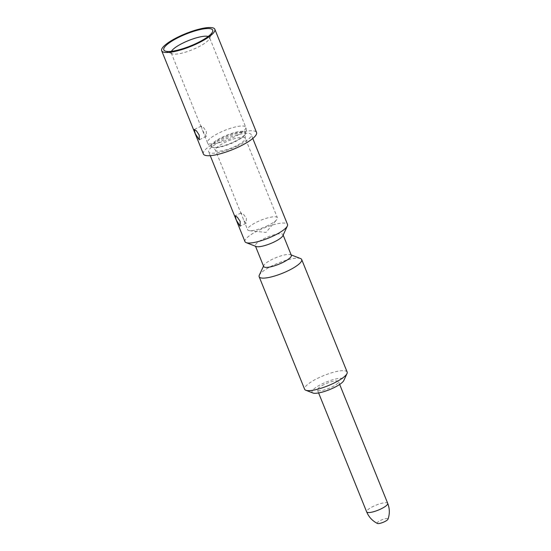 <?xml version="1.0" encoding="UTF-8"?>
<svg xmlns="http://www.w3.org/2000/svg" width="551" height="551" viewBox="0 0 551 551"><rect width="100%" height="100%" fill="white"/><g stroke="black" fill="none" stroke-linecap="round" stroke-linejoin="round"><path stroke-width="0.41" stroke-dasharray="2.75 2.07" d="M203.381 153.977A28.673 6.887 158 0 1 220.242 140.016A28.673 6.887 -22 0 1 256.546 132.495M237.743 145.808A22.935 5.51 158 0 1 208.698 151.828A22.935 5.51 158 0 1 222.184 140.657A22.935 5.51 -22 0 1 251.228 134.644A22.935 5.51 -22 0 1 237.743 145.808M244.981 241.634A22.935 5.51 158 0 1 258.467 230.463A22.935 5.51 -22 0 1 287.512 224.45M282.89 235.676A14.911 3.582 -22 0 0 282.994 234.678A14.911 3.582 -22 0 0 264.108 238.59A14.911 3.582 158 0 0 255.34 245.849A14.911 3.582 158 0 0 256.105 246.497M263.681 266.498A14.911 3.582 158 0 1 263.784 265.499A14.911 3.582 158 0 1 272.456 259.232A14.911 3.582 -22 0 1 290.57 254.679L291.162 254.906M291.334 255.327A14.911 3.582 -22 0 0 290.57 254.679M300.522 258.543A22.935 5.51 -22 0 0 272.649 265.561A22.935 5.51 -22 0 0 259.307 275.197M347.151 372.056A22.935 5.51 158 0 0 318.106 378.076A22.935 5.51 -22 0 0 304.62 389.24M312.899 393.001A17.205 4.133 -22 0 1 322.135 383.875A17.205 4.133 158 0 1 337.997 378.571A17.205 4.133 158 0 1 343.81 380.514M324.119 384.536A11.357 2.727 -22 0 0 317.445 390.067A11.357 2.727 -22 0 0 331.819 387.084A11.357 2.727 158 0 0 338.5 381.554A11.357 2.727 158 0 0 324.119 384.536M377.414 523.45A5.847 1.405 -22 0 1 380.624 520.378A5.847 1.405 158 0 1 388.014 519.166M242.53 217.032L243.948 220.717L246.118 223.258L246.421 218.32L243.425 214.263L241.111 212.941L242.53 217.032M267.938 225.552A16.055 3.857 158 0 1 249.52 230.704A16.055 3.857 158 0 1 247.606 229.767A16.055 3.857 158 0 1 257.048 221.943A16.055 3.857 -22 0 1 277.38 217.735A16.055 3.857 -22 0 1 276.657 219.739A16.055 3.857 -22 0 1 267.938 225.552M208.202 36.462A20.642 4.959 158 0 1 209.483 37.44A20.642 4.959 158 0 1 209.346 38.818A20.642 4.959 158 0 1 197.341 47.489A20.642 4.959 158 0 1 172.256 53.805A20.642 4.959 158 0 1 171.203 52.903A20.642 4.959 158 0 1 171.444 51.312M202.472 130.298L206.26 136.421L206.363 131.586L203.505 127.46L201.253 126.103L202.472 130.298M387.711 503.359A11.357 2.727 158 0 0 373.33 506.341A11.357 2.727 -22 0 0 366.656 511.865M241.255 214.036L215.482 150.251C213.664 147.847 212.762 146.903 212.769 147.413A18.073 4.339 158 0 0 234.726 141.889A18.073 4.339 -22 0 0 245.236 134.292L245.257 138.218A16.055 3.857 -22 0 1 235.814 146.043A16.055 3.857 158 0 1 215.482 150.251A16.055 3.857 158 0 1 224.925 142.434A16.055 3.857 -22 0 1 245.257 138.218L277.38 217.735M245.236 134.292A18.073 4.339 -22 0 0 239.127 132.247A18.073 4.339 -22 0 0 222.473 137.826A18.073 4.339 158 0 0 212.769 147.413L212.08 147.145A18.631 4.477 158 0 1 222.081 137.261A18.631 4.477 -22 0 1 239.251 131.517A18.631 4.477 -22 0 1 245.546 133.624C246.511 131.386 246.586 129.258 245.767 127.247A20.642 4.959 -22 0 0 219.629 132.66A20.642 4.959 158 0 0 207.486 142.709C208.25 144.686 209.779 146.16 212.08 147.145A18.631 4.477 158 0 0 234.712 141.449A18.631 4.477 -22 0 0 245.546 133.624L245.236 134.292M202.899 131.352L207.486 142.709A20.642 4.959 158 0 0 233.624 137.295A20.642 4.959 -22 0 0 245.767 127.247L209.483 37.44M210.241 155.657L208.698 151.828M252.778 138.473L251.228 134.644M255.512 246.269L255.34 245.849M283.159 235.098L282.994 234.678M263.784 265.499L263.516 266.078M318.609 392.946L317.445 390.067M339.664 384.433L338.5 381.554M246.118 223.258L240.133 226.165M241.111 212.941L235.119 215.84M243.948 220.717L247.606 229.767M249.52 230.704L266.002 232.432L276.657 219.739M171.203 52.903L202.065 129.299M172.256 53.805L165.148 51.036M209.346 38.818L212.541 31.889M206.26 136.421L199.283 139.809M201.253 126.103L194.276 129.492"/><path stroke-width="0.83" d="M197.981 43.233A28.673 6.887 158 0 1 161.677 50.754A28.673 6.887 158 0 1 178.538 36.793A28.673 6.887 -22 0 1 214.842 29.272A28.673 6.887 -22 0 1 197.981 43.233M197.203 42.971A26.379 6.336 158 0 1 165.148 51.036A26.379 6.336 158 0 1 179.316 37.048A26.379 6.336 158 0 1 203.629 28.907A26.379 6.336 158 0 1 212.541 31.889A26.379 6.336 158 0 1 197.203 42.971M214.842 29.272L256.546 132.495A28.673 6.887 -22 0 1 239.685 146.456A28.673 6.887 158 0 1 203.381 153.977L161.677 50.754M195.302 133.776L194.276 129.492L196.473 130.883L199.193 135.064L199.283 139.809L195.302 133.776M246.152 242.626L256.105 246.497A14.911 3.582 158 0 0 274.219 241.937A14.911 3.582 -22 0 0 282.89 235.676L287.367 225.979A22.935 5.51 -22 0 1 274.026 235.614A22.935 5.51 158 0 1 246.152 242.626A22.935 5.51 158 0 1 244.981 241.634L210.241 155.657M236.276 220.069L235.119 215.84L237.357 217.218L240.16 221.357L240.133 226.165L236.276 220.069M287.367 225.979A22.935 5.51 -22 0 0 287.512 224.45L252.778 138.473M283.159 235.098L291.334 255.327A14.911 3.582 -22 0 1 282.56 262.586A14.911 3.582 158 0 1 263.681 266.498L255.512 246.269M263.516 266.078L259.307 275.197A22.935 5.51 -22 0 0 259.156 276.726A22.935 5.51 -22 0 0 288.201 270.713A22.935 5.51 -22 0 0 301.693 259.542A22.935 5.51 -22 0 0 300.522 258.543L291.162 254.906M259.156 276.726L304.62 389.24A22.935 5.51 -22 0 0 305.791 390.239A22.935 5.51 -22 0 0 333.665 383.227A22.935 5.51 158 0 0 346.999 373.585A22.935 5.51 158 0 0 347.151 372.056L301.693 259.542M346.999 373.585L343.81 380.514A17.205 4.133 158 0 1 333.803 387.746A17.205 4.133 -22 0 1 312.899 393.001L305.791 390.239M387.711 503.359C389.757 508.635 389.86 513.904 388.014 519.166A5.847 1.405 158 0 1 384.584 521.687A5.847 1.405 -22 0 1 377.414 523.45C372.435 520.943 368.846 517.079 366.656 511.865A11.357 2.727 -22 0 0 381.03 508.89A11.357 2.727 158 0 0 387.711 503.359L339.664 384.433M171.444 51.312A20.642 4.959 158 0 1 183.345 42.854A20.642 4.959 158 0 1 208.202 36.462M366.656 511.865L318.609 392.946"/></g></svg>
